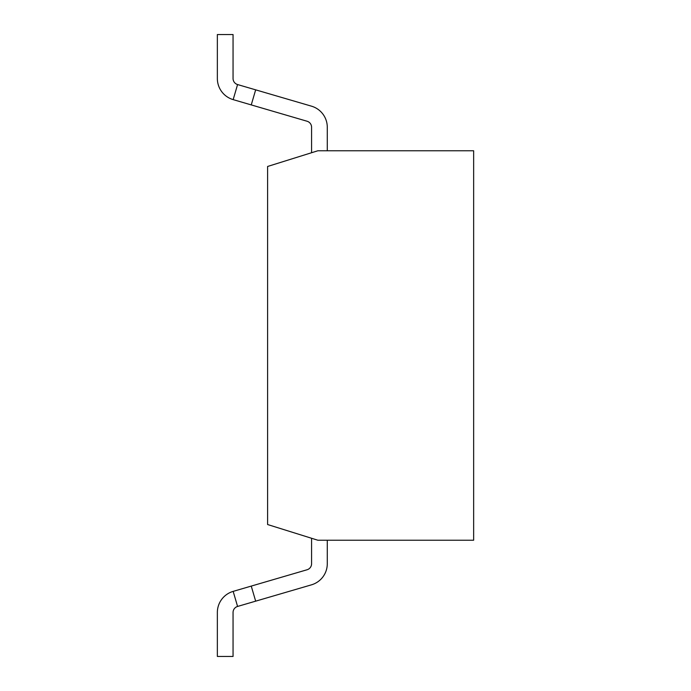 <?xml version="1.0" encoding="UTF-8"?>
<svg xmlns="http://www.w3.org/2000/svg" width="691" height="691" viewBox="0 0 691 691"><rect width="100%" height="100%" fill="white"/><g stroke="black" fill="none" stroke-linecap="round" stroke-linejoin="round"><path stroke-width="1.04" d="M267.607 524.529L267.607 166.471L317.86 150.768L473.646 150.768L473.646 540.232L317.86 540.232L267.607 524.529M311.581 152.728L311.581 127.265A6.279 6.279 0 0 0 307.063 121.236L233.169 99.625A21.982 21.982 0 0 1 217.354 78.524L217.354 34.55L233.057 34.55L233.057 78.524A6.279 6.279 0 0 0 237.574 84.552L311.468 106.164A21.982 21.982 0 0 1 327.284 127.265L327.284 150.768M327.284 563.735L327.284 540.232L327.284 563.735A21.982 21.982 0 0 1 311.468 584.836L237.574 606.448A6.279 6.279 0 0 0 233.057 612.476L233.057 656.45L217.354 656.45L217.354 612.476A21.982 21.982 0 0 1 233.169 591.375L307.063 569.764A6.279 6.279 0 0 0 311.581 563.735L311.581 538.272M311.581 127.265A6.279 6.279 0 0 0 307.063 121.236M251.256 104.911L255.661 89.839L311.468 106.164M233.169 99.625L237.574 84.552M217.354 656.45L217.354 612.476M307.063 569.764A6.279 6.279 0 0 0 311.581 563.735M233.169 591.375L237.574 606.448A6.279 6.279 0 0 0 233.057 612.476M251.256 586.089L255.661 601.161"/></g></svg>

